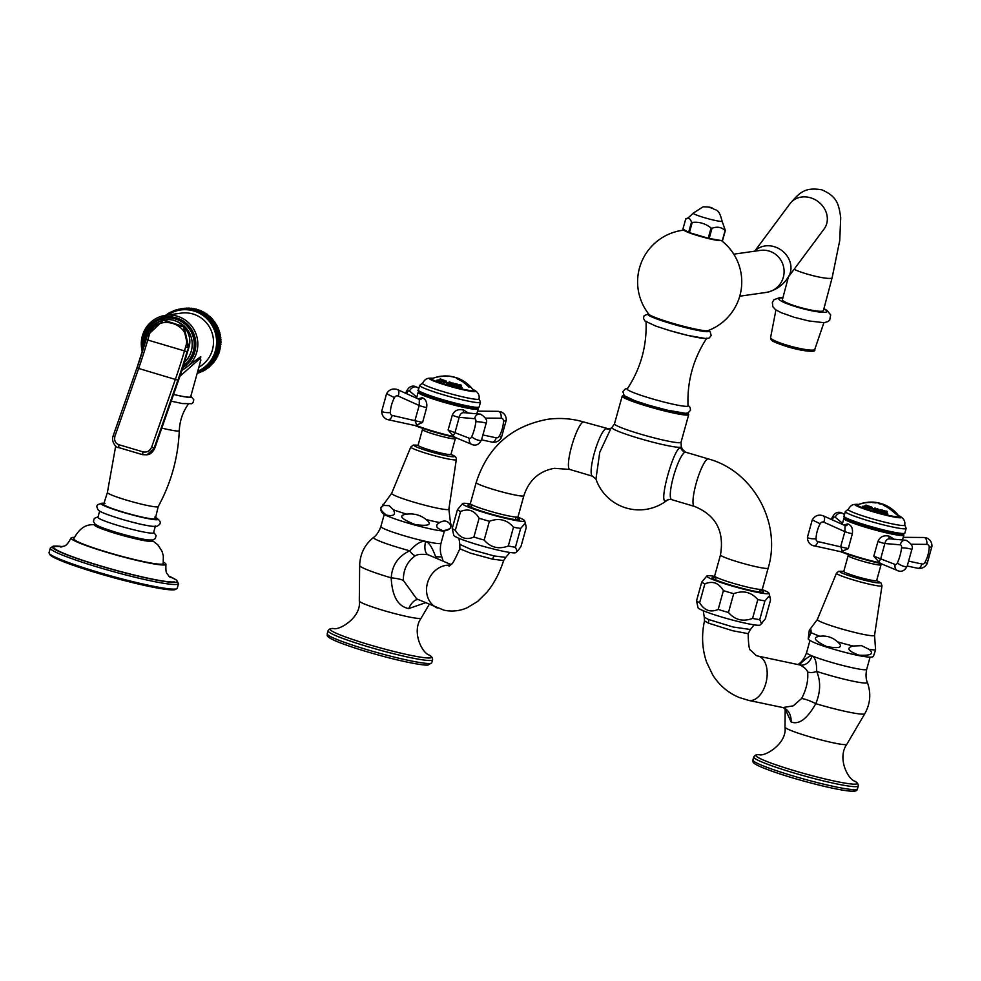 <?xml version="1.0" encoding="UTF-8"?>
<svg xmlns="http://www.w3.org/2000/svg" width="981" height="981" viewBox="0 0 981 981"><rect width="100%" height="100%" fill="white"/><g stroke="black" fill="none" stroke-linecap="round" stroke-linejoin="round"><path stroke-width="1.47" d="M393.307 509.74L389.089 505.607L383.743 505.509C379.12 507.103 380.015 510.316 386.453 515.135C393.847 516.435 396.14 514.633 393.307 509.74A35.108 3.078 15.5 0 0 406.698 514.167C397.906 515.368 400.788 518.851 415.319 524.614C428.979 526.38 432.584 524.7 426.159 519.55A35.108 3.078 15.5 0 0 439.709 522.542C434.779 525.448 435.895 528.158 443.069 530.672C450.267 529.581 452.449 527.251 449.605 523.695A35.108 3.078 15.5 0 0 450.549 523.045C452.253 527.422 450.021 530.059 443.853 530.979C436.091 531.273 399.794 521.585 387.777 516.092C382.909 514.473 380.591 511.874 380.8 508.305L391.652 493.333A29.675 2.6 -164.5 0 0 395.331 495.761A29.675 2.6 15.5 0 0 427.324 505.853A29.675 2.6 15.5 0 0 448.857 509.188L450.549 523.045M439.709 522.542C443.755 520.2 447.066 520.58 449.605 523.695M428.329 528.428A31.196 2.735 -164.5 0 1 399.341 520.384M437.085 558.385L435.564 556.521C432.057 547.042 428.746 542.076 425.644 541.635C421.72 540.482 416.435 543.535 409.8 550.807C398.347 556.031 392.142 565.044 391.198 577.846A19.583 4.562 -178.4 0 1 403.35 580.409L416.667 598.864L444.025 610.207C452.069 611.837 459.795 611.016 467.214 607.742L477.71 601.39L487.017 592.181C494.191 583.315 499.721 572.769 503.621 560.556L505.755 557.392L494.13 555.945L471.665 549.716L459.856 544.406L459.819 548.784L470.512 553.161L492.56 559.17L503.621 560.556M444.393 530.979L440.996 543.192C439.132 552.487 441.977 556.779 441.634 556.227A35.365 3.102 -164.5 0 1 435.564 556.521A11.858 4.525 -49.4 0 0 435.368 557.625M451.039 564.553L428.035 554.743C421.842 553.958 417.599 554.29 415.306 555.724C407.225 561.549 403.24 569.777 403.35 580.409M425.46 602.751L408.734 608.6C397.955 606.442 392.106 596.19 391.198 577.846A41.239 3.617 -164.5 0 1 359.659 565.497C360.015 553.995 364.674 544.614 373.614 537.355A35.365 3.102 -164.5 0 0 409.8 550.807A11.772 6.193 -109 0 0 415.306 555.724M453.774 535.356A32.263 2.833 15.5 0 0 481.818 545.914A32.263 2.833 15.5 0 0 515.184 552.818A32.263 2.833 -164.5 0 0 515.859 552.585L518.311 550.182L517.085 550.942L515.442 547.239A36.076 3.164 15.5 0 1 508.293 546C498.716 549.568 490.672 547.594 484.173 540.077A36.076 3.164 15.5 0 1 473.897 537.036C466.171 540.335 459.991 538.103 455.343 530.316A36.076 3.164 15.5 0 1 452.229 528.501L453.774 535.356M508.293 546L513.504 527.202C507.005 519.685 498.961 517.71 489.384 521.279L484.173 540.077M473.897 537.036L479.108 518.226A36.076 3.164 15.5 0 0 489.384 521.279M479.108 518.226C474.461 510.451 468.28 508.207 460.567 511.506L455.343 530.316M452.229 528.501L457.44 509.703A36.076 3.164 15.5 0 0 460.567 511.506M457.44 509.703L462.578 503.572A32.263 2.833 15.5 0 0 488.979 513.958A32.263 2.833 15.5 0 0 523.928 521.303A32.263 2.833 -164.5 0 0 524.676 520.788L525.902 525.46L524.577 523.94L520.653 528.44L515.442 547.239M525.902 525.46L526.221 527.643L521.009 546.454L518.311 550.182M513.504 527.202A36.076 3.164 15.5 0 0 520.653 528.44M470.659 504.026A32.263 2.833 -164.5 0 0 463.265 503.327A32.263 2.833 15.5 0 0 462.578 503.572M517.527 517.024A32.263 2.833 -164.5 0 1 524.676 520.788M515.92 517.245A26.745 2.342 -164.5 0 1 519.207 519.636A26.745 2.342 -164.5 0 1 518.741 519.771A26.745 2.342 15.5 0 1 491.555 514.179A26.745 2.342 15.5 0 1 467.863 505.399A26.745 2.342 15.5 0 1 468.452 504.872A26.745 2.342 -164.5 0 1 471.91 505.043M517.453 517.036A24.733 2.17 -164.5 0 1 491.26 511.567A24.733 2.17 -164.5 0 1 470.365 503.535L476.19 482.517A24.733 2.17 -164.5 0 0 497.097 490.549A24.733 2.17 -164.5 0 0 523.278 496.018A24.733 2.17 -164.5 0 0 523.854 495.736L518.029 516.754A24.733 2.17 -164.5 0 1 517.453 517.036M606.135 428.734A24.733 4.844 -73.5 0 0 594.596 452.155A24.733 4.844 -73.5 0 0 592.524 476.19L595.945 479.108L599.747 452.29L611.04 428.17L609.017 428.942A7.075 6.904 81.9 0 1 606.135 428.734A24.733 4.844 -73.5 0 1 606.589 428.758A24.733 4.844 -73.5 0 1 606.601 428.771M611.04 428.17A45.678 45.678 0 0 1 612.034 427.422A36.015 3.164 15.5 0 0 641.145 438.973A36.015 3.164 15.5 0 0 680.471 447.275A36.015 3.164 -164.5 0 0 681.292 446.637A45.678 45.678 0 0 1 682.298 449.298L680.716 447.912C674.192 445.656 657.687 505.178 666.05 500.8L669.226 499.464A7.075 6.904 81.9 0 1 669.226 499.452A7.075 6.904 81.9 0 0 666.05 500.8M761.747 589.434A24.733 2.17 15.5 0 0 762.323 589.152L768.16 568.134A24.733 2.17 15.5 0 1 767.571 568.416A24.733 2.17 15.5 0 1 741.391 562.947A24.733 2.17 15.5 0 1 720.483 554.915L714.659 575.933A24.733 2.17 15.5 0 0 735.554 583.977A24.733 2.17 15.5 0 0 761.747 589.434M716.204 577.441A26.745 2.342 -164.5 0 0 712.746 577.269A26.745 2.342 15.5 0 0 712.157 577.797A26.745 2.342 15.5 0 0 735.848 586.589A26.745 2.342 15.5 0 0 763.034 592.168A26.745 2.342 -164.5 0 0 763.5 592.034A26.745 2.342 -164.5 0 0 760.214 589.642M714.953 576.436A32.263 2.833 -164.5 0 0 707.559 575.737A32.263 2.833 15.5 0 0 706.884 575.97A32.263 2.833 15.5 0 0 733.273 586.356A32.263 2.833 15.5 0 0 768.221 593.713A32.263 2.833 -164.5 0 0 768.969 593.198L770.195 597.87L768.871 596.35L764.947 600.838L759.735 619.649L761.379 623.34L765.303 618.852L770.514 600.041L770.195 597.87M761.82 589.434A32.263 2.833 -164.5 0 1 768.969 593.198M706.884 575.97L701.734 582.101A36.076 3.164 15.5 0 0 704.861 583.916C712.574 580.605 718.754 582.849 723.402 590.623A36.076 3.164 15.5 0 0 733.678 593.677C743.255 590.108 751.299 592.083 757.798 599.599A36.076 3.164 15.5 0 0 764.947 600.838M757.798 599.599L752.586 618.41C743.009 621.979 734.965 619.992 728.466 612.487L733.678 593.677M723.402 590.623L718.19 609.434A36.076 3.164 15.5 0 0 728.466 612.487M718.19 609.434C710.465 612.733 704.284 610.501 699.637 602.714A36.076 3.164 15.5 0 1 696.522 600.912L698.067 607.754A32.263 2.833 15.5 0 0 726.112 618.312A32.263 2.833 15.5 0 0 759.478 625.216A32.263 2.833 -164.5 0 0 760.152 624.983L762.617 622.579M752.586 618.41A36.076 3.164 15.5 0 0 759.735 619.649M701.734 582.101L696.522 600.912M704.861 583.916L699.637 602.714M785.291 709.238L791.103 721.918A16.984 13.575 111.9 0 0 783.414 707.681L748.65 700.385L739.122 697.466C728.074 692.819 719.281 685.327 712.758 675.014L706.627 662.273C702.089 649.017 701.39 635.222 704.493 620.875L704.26 617.135L708.417 619.452L733.224 627.043L750.416 629.495L754.168 624.86M704.493 620.875L708.454 623.156L732.758 630.758L748.172 633.665L750.416 629.495M782.985 707.546L793.261 705.842L801.661 698.46C806.394 689.324 808.393 680.507 807.645 672.022C806.934 669.692 804.395 667.35 800.055 664.995L757.908 656.056A22.637 13.403 -78.2 0 1 759.306 656.485A22.637 13.403 -78.2 0 1 766.136 682.163A22.637 13.403 -78.2 0 1 748.65 700.385M791.103 721.918C798.865 725.045 807.093 718.975 815.8 703.684C820.594 691.997 820.876 681.231 816.67 671.396C816.719 662.212 815.15 657.123 811.961 656.117C810.502 655.185 806.394 657.944 799.625 664.419L799.184 664.64M798.154 664.456L799.307 663.524A35.365 3.102 -164.5 0 0 799.625 664.419A11.772 7.971 -105.2 0 1 799.429 664.652M870.086 657.135L866.689 669.349C864.825 678.656 867.67 682.948 867.327 682.384C871.263 693.211 870.417 703.647 864.801 713.702A41.239 3.617 15.5 0 1 815.8 703.684A19.657 6.352 25.3 0 0 801.661 698.46M867.327 682.384A35.365 3.102 -164.5 0 1 851.128 680.802A35.365 3.102 -164.5 0 1 816.67 671.396A11.858 9.001 -25.4 0 1 807.645 672.022M825.033 646.54A31.196 2.735 15.5 0 0 854.034 654.585M874.549 635.357A29.675 2.6 -164.5 0 1 862.385 634.18A29.675 2.6 15.5 0 1 832.305 626.074A29.675 2.6 15.5 0 1 817.345 619.489L836.499 573.149A23.605 2.072 15.5 0 0 848.406 578.385A23.605 2.072 15.5 0 0 872.33 584.835A23.605 2.072 -164.5 0 0 881.993 585.767L874.549 635.357L875.592 649.814L873.421 656.448C872.293 656.976 871.435 658.104 857.639 655.369C839.932 651.543 812.072 643.487 808.197 639.072L811.029 632.598A35.108 3.078 15.5 0 0 819.969 636.252C812.145 637.245 814.389 640.691 826.713 646.577C840.03 648.858 843.672 647.301 837.627 641.881A35.108 3.078 15.5 0 0 853.114 646.013C845.965 647.914 847.927 650.967 858.988 655.173C871.054 655.786 874.402 653.849 869.031 649.336L861.637 645.657L853.114 646.013M817.345 619.489L809.3 630.293L808.197 639.072M819.969 636.252C826.615 635.406 832.489 637.282 837.627 641.881M809.3 630.293C810.637 628.331 811.213 629.103 811.029 632.598M646.025 321.278C647.019 345.852 640.752 368.427 627.251 388.979A31.551 2.771 15.5 0 0 650.918 398.445A31.551 2.771 -164.5 0 0 688.037 405.84C687.056 381.266 693.309 358.69 706.811 338.138A31.551 2.771 -164.5 0 1 669.741 330.585M406.698 514.167C413.945 513.235 420.432 515.025 426.159 519.55M721.378 240.566A52.067 52.067 0 0 1 707.975 330.634A30.877 2.71 15.5 0 1 671.96 323.068A30.877 2.71 -164.5 0 1 648.895 314.251A52.067 52.067 0 0 1 684.652 230.057M720.741 240.468A18.909 1.655 15.5 0 1 698.582 235.881A18.909 1.655 -164.5 0 1 684.677 230.081M794.12 269.284A21.226 2.943 -165.1 0 0 806.836 273.981A21.226 2.943 -165.1 0 0 832.146 277.733L823.402 310.597A21.226 2.943 -165.1 0 1 798.093 306.845A21.226 2.943 -165.1 0 1 782.384 299.683L788.43 276.924M685.756 218.849L682.923 229.064L688.65 232.374A20.944 1.839 15.5 0 0 689.398 232.644L708.221 238.224A20.944 1.839 15.5 0 0 709.189 238.469L722.286 240.725A20.944 1.839 15.5 0 0 722.519 240.701L725.351 230.486L722.09 221.203A15.009 1.312 -164.5 0 1 721.734 221.412A15.009 1.312 15.5 0 1 705.646 218.027A15.009 1.312 15.5 0 1 693.162 213.184C688.662 217.647 686.332 219.499 686.148 218.714L685.756 218.849C688.404 217.316 690.305 218.42 691.482 222.16A20.944 1.839 15.5 0 0 692.23 222.429C699.232 221.645 705.511 223.509 711.053 228.009A20.944 1.839 15.5 0 0 712.022 228.254C717.123 226.366 721.489 227.114 725.118 230.51A20.944 1.839 15.5 0 0 725.241 230.498A20.944 1.839 15.5 0 0 725.351 230.486M688.65 232.374L691.482 222.16M722.286 240.725L725.118 230.51M709.189 238.469L712.022 228.254M708.221 238.224L711.053 228.009M689.398 232.644L692.23 222.429M212.865 362.357L213.036 363.289L209.959 363.73L209.542 362.676L213.919 362.21A33.256 32.471 81.9 0 0 214.116 361.952L211.05 362.394L210.572 361.351L214.937 360.824A33.256 32.471 81.9 0 0 215.121 360.567L212.055 360.996L211.528 359.978L215.894 359.389A33.256 32.471 81.9 0 0 216.065 359.12L213 359.561L212.411 358.543L216.776 357.906L215.71 358.077L216.065 359.12M183.214 308.488L180.136 308.917L180.712 309.689L181.51 308.733L184.575 308.292A33.256 32.471 81.9 0 1 184.894 308.255L181.828 308.696L182.356 309.506L186.267 308.132A33.256 32.471 81.9 0 1 186.586 308.12L183.521 308.561L184.011 309.407L187.972 308.071A33.256 32.471 81.9 0 1 188.291 308.071L185.225 308.512L185.667 309.395L189.676 308.095A33.256 32.471 81.9 0 1 189.983 308.12L186.917 308.549L187.322 309.481L191.369 308.218A33.256 32.471 81.9 0 1 191.687 308.255L188.622 308.684L188.977 309.653L193.061 308.426A33.256 32.471 81.9 0 1 193.367 308.475L190.302 308.917L190.608 309.898L194.741 308.733A33.256 32.471 81.9 0 1 195.047 308.794L191.982 309.236L192.239 310.241L196.396 309.113A33.256 32.471 81.9 0 1 196.703 309.199L193.637 309.64L193.846 310.67L198.039 309.591A33.256 32.471 81.9 0 1 198.334 309.689L195.268 310.131L195.427 311.198L199.646 310.155A33.256 32.471 81.9 0 1 199.952 310.278L196.874 310.707L196.985 311.786L201.228 310.805A33.256 32.471 81.9 0 1 201.522 310.94L198.456 311.369L198.505 312.473L202.785 311.541A33.256 32.471 81.9 0 1 203.067 311.688L199.989 312.117L199.989 313.233L204.293 312.35A33.256 32.471 81.9 0 1 204.563 312.51L201.497 312.951L201.436 314.079L205.752 313.246A33.256 32.471 81.9 0 1 206.022 313.43L206.12 314.361M204.563 312.51L204.698 313.393M203.067 311.688L203.239 312.51M201.522 310.94L201.718 311.688M199.952 310.278L200.161 310.965M198.334 309.689L198.579 310.315M199.192 372.498L199.082 372.805A33.256 32.471 81.9 0 1 198.787 372.915L197.23 373.136M200.786 371.824L200.676 372.216A33.256 32.471 81.9 0 1 200.382 372.326L197.328 372.768A33.256 32.471 81.9 0 0 197.61 372.645L197.684 371.627L201.951 371.664A33.256 32.471 81.9 0 0 202.233 371.529L199.168 371.971L199.192 370.928L203.484 370.916A33.256 32.471 81.9 0 0 203.754 370.769L200.688 371.198L200.664 370.156L204.968 370.082A33.256 32.471 81.9 0 0 205.237 369.923L202.172 370.352L202.086 369.297L206.415 369.175A33.256 32.471 81.9 0 0 206.672 368.991L203.607 369.432L203.459 368.365L207.813 368.182A33.256 32.471 81.9 0 0 208.058 367.998L204.992 368.427L204.796 367.36L209.149 367.127A33.256 32.471 81.9 0 0 209.394 366.919L206.329 367.36L206.071 366.293L210.437 365.999A33.256 32.471 81.9 0 0 210.67 365.778L207.604 366.207L207.285 365.14L211.663 364.797A33.256 32.471 81.9 0 0 211.884 364.564L208.818 365.006L208.45 363.939L212.828 363.534A33.256 32.471 81.9 0 0 213.036 363.289M206.733 368.341L206.672 368.991M208.082 367.274L208.058 367.998M209.382 366.146L209.394 366.919M210.608 364.944L210.67 365.778M211.773 363.681L211.884 364.564M213.895 360.971L214.116 361.952M214.839 359.549L215.121 360.567M206.022 313.43L202.957 313.859L202.834 314.987L207.175 314.214A33.256 32.471 81.9 0 1 207.432 314.411L204.367 314.84L204.183 315.98L208.536 315.269A33.256 32.471 81.9 0 1 208.781 315.465L205.716 315.907L205.483 317.035L209.848 316.385A33.256 32.471 81.9 0 1 210.093 316.593L210.032 317.697L211.099 317.562A33.256 32.471 81.9 0 1 211.332 317.795L211.222 318.886L212.301 318.813A33.256 32.471 81.9 0 1 212.509 319.058L212.35 320.137L213.417 320.125A33.256 32.471 81.9 0 1 213.625 320.382L213.404 321.449L214.483 321.498A33.256 32.471 81.9 0 1 214.667 321.756L214.398 322.823L215.464 322.921A33.256 32.471 81.9 0 1 215.648 323.19L215.317 324.233L216.384 324.392A33.256 32.471 81.9 0 1 216.543 324.674L216.163 325.704L217.218 325.913A33.256 32.471 81.9 0 1 217.365 326.207L216.924 327.2L217.978 327.482A33.256 32.471 81.9 0 1 218.113 327.777L217.623 328.745L218.653 329.076A33.256 32.471 81.9 0 1 218.775 329.383L218.236 330.327L219.241 330.707A33.256 32.471 81.9 0 1 219.352 331.014L218.763 331.946L219.756 332.375A33.256 32.471 81.9 0 1 219.842 332.682L219.217 333.577L220.185 334.067A33.256 32.471 81.9 0 1 220.247 334.374L219.572 335.232L220.517 335.772A33.256 32.471 81.9 0 1 220.578 336.091L219.854 336.9L220.774 337.489A33.256 32.471 81.9 0 1 220.811 337.82L220.051 338.592L220.933 339.23A33.256 32.471 81.9 0 1 220.958 339.549L220.161 340.284L221.007 340.959A33.256 32.471 81.9 0 1 221.007 341.29L220.173 341.977L220.995 342.7A33.256 32.471 81.9 0 1 220.983 343.031L220.112 343.669L220.884 344.441A33.256 32.471 81.9 0 1 220.86 344.76L219.952 345.361L220.688 346.17A33.256 32.471 81.9 0 1 220.651 346.489L219.719 347.041L220.406 347.887A33.256 32.471 81.9 0 1 220.345 348.194L219.388 348.696L220.038 349.579A33.256 32.471 81.9 0 1 219.965 349.886L218.984 350.34L219.585 351.247A33.256 32.471 81.9 0 1 219.499 351.554L218.493 351.946L219.045 352.902A33.256 32.471 81.9 0 1 218.935 353.197L217.917 353.54L218.42 354.509A33.256 32.471 81.9 0 1 218.297 354.803L217.255 355.085L217.721 356.091A33.256 32.471 81.9 0 1 217.574 356.373L216.519 356.606L216.936 357.624A33.256 32.471 81.9 0 1 216.776 357.906M208.781 315.465L208.794 316.532M207.432 314.411L207.481 315.416M216.936 357.624L213.858 358.065L213.22 357.072L217.574 356.373M217.721 356.091L214.643 356.52L213.956 355.563L218.297 354.803M218.42 354.509L215.354 354.95L214.618 354.006L218.935 353.197M219.045 352.902L215.979 353.332L215.182 352.424L219.499 351.554M219.585 351.247L216.519 351.689L215.685 350.806L219.965 349.886M220.038 349.579L216.973 350.009L216.09 349.162L220.345 348.194M220.406 347.887L217.341 348.316L216.421 347.507L220.651 346.489M220.688 346.17L217.623 346.6L216.654 345.827L220.86 344.76M220.884 344.441L217.819 344.871L216.813 344.147L220.983 343.031M220.995 342.7L217.929 343.142L216.875 342.443L221.007 341.29M221.007 340.959L216.862 340.75L220.958 339.549M220.933 339.23L216.752 339.058L220.811 337.82M220.774 337.489L216.556 337.378L220.578 336.091M220.517 335.772L216.274 335.698L220.247 334.374M220.185 334.067L215.918 334.043L219.842 332.682M219.756 332.375L215.464 332.412L216.286 331.455L219.352 331.014M219.241 330.707L214.937 330.805L215.697 329.812L218.775 329.383M218.653 329.076L214.324 329.224L215.035 328.206L218.113 327.777M217.978 327.482L213.625 327.679L214.299 326.636L217.365 326.207M217.218 325.913L212.852 326.17L213.478 325.103L216.543 324.674M216.384 324.392L212.006 324.711L212.57 323.632L215.648 323.19M215.464 322.921L211.087 323.289L211.602 322.197L214.667 321.756M214.483 321.498L210.106 321.927L210.559 320.812L213.625 320.382M213.417 320.125L209.039 320.615L209.444 319.487L212.509 319.058M212.301 318.813L207.923 319.352L208.266 318.224L211.332 317.795M211.099 317.562L206.733 318.163L207.016 317.035L210.093 316.593M206.733 318.163L210.032 317.697M207.923 319.352L211.222 318.886M209.039 320.615L212.35 320.137M210.106 321.927L213.404 321.449M211.087 323.289L214.398 322.823M212.006 324.711L215.329 324.233M212.852 326.17L216.163 325.704A31.417 30.681 81.9 0 1 216.188 325.704L216.176 325.655M213.625 327.679L216.924 327.2M214.324 329.224L217.623 328.745M214.937 330.805L218.236 330.327M215.464 332.412L218.763 331.946M215.918 334.043L219.217 333.577M216.274 335.698L219.572 335.232M216.556 337.378L219.854 336.9M216.752 339.058L220.051 338.592M216.862 340.75L220.161 340.284M216.875 342.443L220.173 341.977M216.813 344.147L220.112 343.669M216.654 345.827L219.952 345.361M216.421 347.507L219.719 347.041A31.417 30.681 81.9 0 1 219.744 347.078L219.769 347.004M216.09 349.162L219.388 348.696M215.685 350.806L218.984 350.34M215.182 352.424L218.493 351.946M214.618 354.006L217.917 353.54M213.956 355.563L217.255 355.085M213.22 357.072L216.519 356.606M212.411 358.543L215.71 358.077M200.676 372.216L197.61 372.645M199.082 372.805L197.242 373.074M165.912 315.06L165.642 316.189L165.912 315.06A33.256 32.471 81.9 0 1 166.145 314.889L165.887 315.073M167.04 314.742L166.169 314.864M167.297 314.055L166.978 315.195L167.297 314.055A33.256 32.471 81.9 0 1 167.543 313.895M168.462 313.748L167.273 314.067M168.352 314.263L167.567 313.883L168.352 314.263L168.732 313.135L168.352 314.263M169.934 312.841L168.707 313.147A33.256 32.471 81.9 0 1 168.99 312.988L169.774 313.405L169.002 312.976M171.454 312.007L169.774 313.405L170.216 312.289A33.256 32.471 81.9 0 1 170.473 312.154M171.246 312.62L170.498 312.142L171.246 312.62L171.736 311.529L171.246 312.62M173.012 311.247L171.724 311.529A33.256 32.471 81.9 0 1 172.006 311.394M172.754 311.921L172.031 311.394L172.754 311.921L173.294 310.842L172.754 311.921M174.63 310.572L173.281 310.842A33.256 32.471 81.9 0 1 173.576 310.732L174.287 311.308L173.588 310.719M174.888 310.241L174.287 311.308L174.888 310.241A33.256 32.471 81.9 0 1 175.17 310.143L174.876 310.241M176.286 309.984L175.194 310.143L175.869 310.781L175.194 310.143M176.519 309.726L175.869 310.781L176.519 309.726A33.256 32.471 81.9 0 1 176.813 309.653L176.506 309.738M177.966 309.481L176.813 309.64L177.463 310.327L176.813 309.64M179.707 309.064L177.463 310.327M179.082 309.971L178.468 309.236L179.082 309.971L179.83 308.978A33.256 32.471 81.9 0 1 180.136 308.917L179.83 308.978M180.712 309.689L180.136 308.917M142.331 351.652A28.952 28.277 81.9 0 1 142.343 335.943A28.952 28.277 81.9 0 1 165.482 315.342L181.129 313.123A28.952 28.277 81.9 0 1 212.436 349.849A28.952 28.277 81.9 0 1 198.873 367.213M200.283 362.124L200.762 356.655L181.963 370.401M183.484 365.79A26.119 25.506 81.9 0 0 194.397 340.1A26.119 25.506 81.9 0 0 176.151 318.984A26.119 25.506 -98.1 0 0 165.519 318.2L165.041 318.261A26.119 25.506 -98.1 0 0 143.496 347.924M173.576 394.423A28.302 2.477 15.5 0 0 190.67 396.802L200.872 359.978L199.695 358.776L179.915 376.275M107.395 492.523L103.679 504.259A26.818 2.354 15.5 0 0 123.79 512.29A26.818 2.354 -164.5 0 0 155.341 518.581L158.199 506.613A26.364 2.318 -164.5 0 1 127.199 500.322A26.364 2.318 15.5 0 1 107.395 492.523L115.697 446.024M104.268 503.302A29.491 2.587 15.5 0 0 123.226 512.376A29.491 2.587 -164.5 0 0 151.577 519.243A29.491 2.587 -164.5 0 0 155.341 517.465M155.427 525.988A28.866 2.526 -164.5 0 1 121.472 519.145M155.28 526.503L153.539 532.781A28.866 2.526 -164.5 0 1 119.596 525.939A28.866 2.526 15.5 0 1 97.916 517.343L99.657 511.064M98.272 525.988A29.491 2.587 15.5 0 0 98.701 526.184A29.491 2.587 15.5 0 0 117.573 532.744A29.491 2.587 -164.5 0 0 148.315 539.955L152.68 540.016L155.305 538.544L156.126 535.565L153.686 532.266M151.92 540.114L151.712 540.813A29.246 2.563 -164.5 0 1 151.025 541.144A29.246 2.563 -164.5 0 1 120.087 534.682A29.246 2.563 -164.5 0 1 95.341 525.178L95.525 524.467M95.488 524.59A30.055 2.636 -164.5 0 0 95.28 524.614A30.055 2.636 15.5 0 0 117.144 533.909A30.055 2.636 15.5 0 0 151.785 541.365A30.055 2.636 -164.5 0 0 151.883 540.237M95.513 524.528L91.147 524.774C84.317 525.154 78.517 529.814 73.771 538.765A46.414 4.071 15.5 0 0 112.84 553.836A46.414 4.071 15.5 0 0 162.11 564.124A46.414 4.071 -164.5 0 0 163.214 563.572L163.312 555.773L162.024 551.31L157.892 544.86L151.908 540.175M74.311 537.404A49.234 4.316 -164.5 0 0 72.189 537.478A49.234 4.316 15.5 0 0 71.037 538.017A49.234 4.316 15.5 0 0 112.557 554.007A49.234 4.316 15.5 0 0 164.771 564.909A49.234 4.316 -164.5 0 0 165.936 564.333A49.234 4.316 -164.5 0 0 163.447 562.125M178.493 583.634L177.218 588.257A66.5 5.837 -164.5 0 1 176.825 588.674A66.5 5.837 -164.5 0 1 175.66 589.017A66.5 5.837 15.5 0 1 108.057 575.111A66.5 5.837 15.5 0 1 49.16 553.272A66.5 5.837 15.5 0 1 49.05 552.708L50.325 548.097A66.5 5.837 15.5 0 0 106.524 569.703A66.5 5.837 15.5 0 0 176.936 584.394A66.5 5.837 -164.5 0 0 178.493 583.634L176.58 580.114L168.695 576.019M49.16 553.272L49.945 554.657A65.371 5.727 15.5 0 0 107.836 576.117A65.371 5.727 15.5 0 0 174.287 589.777A65.371 5.727 -164.5 0 0 175.44 589.458L176.825 588.674M142.527 454.632L118.615 447.569L142.564 454.669L146.966 454.816L154.691 448.243L181.485 371.664A40.184 7.873 106.5 0 0 184.661 361.731L188.769 347.666L184.023 326.698L164.011 320.223C179.155 316.225 193.944 332.706 188.818 347.666L187.04 351.664A115.464 22.637 -73.5 0 1 177.892 380.187L154.042 448.391L146.966 454.816L142.564 454.669L142.956 451.849L119.008 444.749C115.341 443.363 113.98 440.518 114.936 436.226L138.787 368.034A113.195 22.183 106.5 0 0 147.751 340.064L148.879 336.201C154.875 311.602 193.784 323.129 185.593 347.078L184.465 350.94A113.195 22.183 -73.5 0 1 175.513 378.924L151.65 447.115C149.713 451.113 146.807 452.682 142.956 451.849M136.923 368.047L147.15 335.649L163.398 320.358L183.41 326.832L188.168 347.801L185.593 347.078M864.85 507.042A33.379 31.147 118.7 0 0 864.31 507.238A27.799 18.038 -78.8 0 0 862.446 506.515A33.379 16.211 -71.7 0 1 862.777 506.233A31.944 31.735 56.4 0 1 863.022 506.171L863.157 506.417A28.069 18.21 101.2 0 1 863.488 506.539L863.574 506.515A34.433 26.021 -68.7 0 1 865.242 505.632L865.598 505.276A34.421 26.021 -68.7 0 1 866.051 505.068A29.982 19.461 101.2 0 1 866.959 505.423A34.421 26.021 111.3 0 0 866.493 505.632L865.696 505.804A34.433 26.021 111.3 0 0 864.028 506.687L864.003 506.736A28.069 18.21 101.2 0 1 864.322 506.87L864.899 506.907A31.944 2.416 105.9 0 0 864.85 507.042M865.573 505.399L865.598 505.338A34.36 25.972 -68.7 0 1 866.039 505.129A29.921 19.412 101.2 0 1 866.873 505.46M862.495 506.527A33.317 16.186 -71.7 0 1 862.753 506.294A31.883 31.674 56.4 0 1 862.998 506.245L863.145 506.49A27.995 18.173 101.2 0 1 863.464 506.601L863.562 506.588A34.372 25.972 -68.7 0 1 865.23 505.693L865.598 505.276M897.492 515.283L891.582 510.414A34.2 33.403 -98.1 0 0 890.883 509.826A32.508 2.514 -74.9 0 0 890.871 509.065A34.114 33.881 -26.2 0 1 891.606 509.58L895.984 513.455L892.048 509.482A33.795 26.904 -81.2 0 0 891.484 508.98L897.59 515.197M890.233 508.305A32.606 6.389 106.5 0 0 889.853 508.403L890.233 509.053A32.312 6.34 106.5 0 0 890.025 509.164A34.2 33.403 -98.1 0 0 887.118 507.202A33.366 6.536 -73.5 0 1 887.4 507.054L888.259 507.336A33.182 6.499 -73.5 0 1 888.504 507.263L888.32 507.091A34.433 33.624 -98.1 0 0 886.836 506.221L886.517 506.098A33.722 6.609 106.5 0 0 886.272 506.171L886.652 506.625A33.575 6.585 106.5 0 0 886.37 506.772A34.2 33.403 -98.1 0 0 883.341 505.252A34.163 6.695 -73.5 0 1 883.538 505.141L884.604 505.338A34.053 6.671 -73.5 0 1 884.985 505.24A34.053 6.671 -73.5 0 1 885.34 505.227L884.813 504.933A34.163 6.695 -73.5 0 1 885.009 505.007A34.163 6.695 -73.5 0 1 885.021 505.007A34.2 33.403 81.9 0 1 885.328 505.141A34.2 33.403 81.9 0 1 888.063 506.527A33.575 6.585 106.5 0 0 887.842 506.454L887.008 506.073A33.722 6.609 106.5 0 0 886.75 506.073L886.934 506.208A34.433 33.624 81.9 0 1 888.43 507.079L888.737 507.226A33.182 6.499 -73.5 0 1 888.994 507.226L888.578 506.883A33.366 6.536 -73.5 0 1 888.798 506.969A34.2 33.403 81.9 0 1 891.704 508.931A32.312 6.34 106.5 0 0 891.496 508.845L890.601 508.293A32.606 6.389 106.5 0 0 890.233 508.305M889.853 508.403L890.233 509.053M887.155 507.226A33.305 6.524 -73.5 0 1 887.376 507.103L888.259 507.336A33.121 6.487 -73.5 0 1 888.492 507.312L888.32 507.091M877.885 502.787A34.2 33.403 81.9 0 1 879.479 503.13A34.421 5.163 104.7 0 1 879.54 503.155A34.396 33.599 81.9 0 1 882.262 503.989A34.409 17.83 -71.4 0 1 882.446 504.038L882.213 503.915A34.396 6.744 -73.5 0 1 882.311 503.952A34.396 6.744 -73.5 0 1 882.422 503.989A34.2 33.403 81.9 0 1 884.764 504.896A34.2 6.708 106.5 0 0 884.555 504.823L883.207 504.332A34.372 17.817 108.6 0 0 882.324 504.136A34.372 17.817 108.6 0 0 880.08 504.013A34.2 33.403 -98.1 0 0 878.486 503.547A34.36 5.15 -75.3 0 0 878.007 502.873A34.36 5.15 -75.3 0 0 877.774 502.738L876.83 502.566L877.774 502.738M874.77 502.333L876.107 502.444A34.127 6.683 106.5 0 0 875.935 502.493A34.127 6.683 106.5 0 0 875.444 502.628L876.107 502.861A34.237 6.708 106.5 0 0 875.91 502.971A34.2 33.403 -98.1 0 0 872.452 502.542A33.673 6.597 -73.5 0 1 872.661 502.431L873.777 502.407A33.857 6.634 106.5 0 1 874.439 502.26L874.378 502.235A34.433 34.433 0 0 0 871.079 502.088L871.03 502.088A33.047 6.475 -73.5 0 0 870.368 502.247L871.067 502.346A33.293 6.524 106.5 0 0 870.87 502.468A34.2 33.403 -98.1 0 0 867.977 502.53A32.422 6.352 -73.5 0 1 868.197 502.395L869.203 502.272A32.692 6.413 -73.5 0 1 869.693 502.125A32.692 6.413 -73.5 0 1 869.853 502.113A32.692 6.413 -73.5 0 1 869.877 502.113L870.711 502.137M875.42 502.64L876.107 502.861M870.368 502.247L871.067 502.346M868.295 502.211A32.14 6.303 106.5 0 0 868.197 502.223A32.14 6.303 106.5 0 0 868.111 502.223A32.14 6.303 106.5 0 0 867.584 502.382L867.878 502.431A32.312 6.34 106.5 0 0 867.682 502.542A34.2 33.403 -98.1 0 0 863.488 503.13L860.03 503.964M885.328 505.141A34.433 34.433 0 0 1 899.062 516.349A21.631 1.901 -164.5 0 1 898.621 516.828A21.631 1.901 -164.5 0 1 874.598 511.726A21.631 1.901 -164.5 0 1 857.627 504.859A34.433 34.433 0 0 1 860.006 503.94L859.945 503.976M879.234 511.457L879.454 511.702A34.36 1.398 105.7 0 0 879.368 511.959A27.836 27.701 -139.4 0 0 877.97 511.493A34.421 1.41 -74.3 0 1 878.056 511.224L878.436 510.991A33.82 11.441 -76.3 0 0 878.253 509.997A33.624 13.918 107.8 0 0 877.137 511.076A33.538 11.355 -76.3 0 0 876.867 509.63A33.894 14.028 107.8 0 0 876.107 510.353L876.278 510.745A34.409 1.41 105.7 0 0 876.192 511.003A27.836 27.701 -139.4 0 0 875.175 510.782A34.36 1.398 -74.3 0 1 875.26 510.525L875.592 510.427A33.955 14.053 -72.2 0 1 877.394 508.759A33.697 11.404 103.7 0 1 877.688 510.095A33.697 13.955 -72.2 0 1 878.78 509.151A33.955 11.49 103.7 0 1 879.234 511.457L879.209 511.518A33.894 11.465 103.7 0 0 878.755 509.213L878.78 509.151M869.154 507.52C871.471 506.527 872.367 506.821 871.851 508.403C869.522 509.458 868.626 509.164 869.154 507.52L869.129 507.594C871.447 506.588 872.354 506.883 871.839 508.465M880.055 510.145A33.612 10.926 -72.8 0 1 880.447 509.74A29.921 29.295 -49.5 0 1 883.243 510.476A34.335 6.327 104.6 0 1 883.243 510.758L883.096 510.917A34.396 6.34 104.6 0 1 883.072 512.401L883.219 512.683A34.396 6.327 104.6 0 1 883.207 512.965A27.799 27.21 130.5 0 0 880.999 512.352L880.202 511.837A31.122 20.491 -70.1 0 1 880.472 511.726L880.963 511.923A28.155 27.566 -49.5 0 1 882.201 512.241L882.36 512.143A34.421 6.34 -75.4 0 0 882.373 511.751L882.275 511.628A28.707 28.093 130.5 0 0 881.196 511.346L880.84 511.309A31.38 25.813 -81.8 0 0 880.705 511.187A34.409 6.34 -75.4 0 0 880.717 510.868A32.152 18.063 -71.1 0 1 880.852 510.794L881.379 511.003A29.038 28.424 -49.5 0 1 882.226 511.224L882.397 511.15A34.421 6.34 -75.4 0 0 882.397 510.696L882.238 510.537A29.626 29.001 130.5 0 0 881.22 510.267L880.313 510.316A30.337 28.559 -88.8 0 0 880.031 510.132A33.673 10.938 -72.8 0 1 880.46 509.679A29.982 29.356 -49.5 0 1 883.256 510.414A34.396 6.327 104.6 0 1 883.256 510.758L883.108 510.868M880.239 511.886A31.061 20.454 -70.1 0 1 880.447 511.788L880.938 511.996A28.093 27.505 -49.5 0 1 882.177 512.303L882.348 512.241M865.745 507.729L867.437 506.637A30.914 8.854 -76 0 0 867.229 506.037L867.032 505.902A34.372 20.773 -70.7 0 1 867.425 505.669A29.982 23.74 98.9 0 1 868.16 505.877A32.385 1.594 105.3 0 1 867.989 506.809A29.172 23.103 98.9 0 1 868.124 506.87L868.21 506.858A34.433 20.809 -70.7 0 1 868.406 506.723L868.59 506.38A34.433 20.809 -70.7 0 1 868.97 506.147A29.982 23.74 98.9 0 1 869.988 506.539A34.396 20.785 109.3 0 0 869.595 506.772L868.958 506.932A34.409 20.797 109.3 0 0 867.817 507.704L867.621 508.109A34.396 20.785 109.3 0 0 867.351 508.317A27.799 22.011 -81.1 0 0 865.745 507.729L865.438 507.3M867.094 505.926A34.31 20.736 -70.7 0 1 867.4 505.73A29.921 23.691 98.9 0 1 868.148 505.938A32.324 1.594 105.3 0 1 867.977 506.87L867.977 506.87A29.099 23.041 98.9 0 1 868.099 506.932L868.124 506.87M887.744 514.056A34.335 14.261 103.2 0 0 887.682 513.786L887.18 513.149A34.347 14.274 103.2 0 0 886.885 512.021L886.898 511.959A34.409 14.298 103.2 0 1 887.192 513.088L887.707 513.713A34.384 14.286 103.2 0 1 887.78 514.069A27.799 25.163 116.3 0 0 886.934 513.823A32.398 28.412 -83.7 0 0 884.85 511.469A34.409 14.298 103.2 0 1 885.144 512.597L885.659 513.198A34.421 14.298 103.2 0 1 885.733 513.541A27.799 25.163 116.3 0 0 884.617 513.333A34.384 14.286 -76.8 0 0 884.543 512.989L884.837 512.548A34.396 14.298 -76.8 0 0 884.543 511.408L884.004 510.88A34.384 14.286 -76.8 0 0 883.906 510.586A29.982 27.149 -63.7 0 1 884.776 510.745A32.655 28.633 96.3 0 1 886.898 513.002A34.421 14.298 -76.8 0 0 886.603 511.874L886.076 511.309A34.433 14.298 -76.8 0 0 885.978 511.015A29.982 27.149 -63.7 0 1 887.069 511.322A34.384 14.286 103.2 0 1 887.155 511.616L887.155 511.616A34.335 14.261 103.2 0 0 887.057 511.383L887.069 511.322M875.861 508.44A29.921 28.94 85.9 0 0 874.831 508.109L874.856 508.048A29.982 29.001 85.9 0 1 875.898 508.379A34.409 8.204 106.7 0 0 875.69 508.673L875.408 508.796A34.421 8.204 106.7 0 0 874.574 510.046L874.611 510.304A34.409 8.204 106.7 0 0 874.451 510.549A27.799 26.879 -94.1 0 0 872.354 509.912L871.827 509.225M872.354 509.912L873.139 508.685A29.038 28.081 85.9 0 1 874.304 509.016L874.378 508.992A34.433 8.204 -73.3 0 1 874.684 508.55L874.66 508.624A34.372 8.191 -73.3 0 0 874.365 509.065L874.304 509.016M858.694 504.43A23.066 2.023 -164.5 0 0 857.48 504.344A23.066 2.023 -164.5 0 0 856.609 504.381A23.066 2.023 15.5 0 0 873.384 511.506A23.066 2.023 15.5 0 0 899.969 517.232A23.066 2.023 -164.5 0 0 899.454 515.981L900.288 516.46A24.047 2.109 -164.5 0 1 900.828 517.76A24.047 2.109 15.5 0 1 873.102 511.788A24.047 2.109 15.5 0 1 855.604 504.357A24.047 2.109 -164.5 0 1 856.511 504.32L854.512 504.418C851.999 504.626 849.914 506.319 848.258 509.482A29.295 2.563 15.5 0 0 872.955 518.998A29.295 2.563 15.5 0 0 904.016 525.485A29.295 2.563 -164.5 0 0 904.703 525.142C905.389 521.536 903.918 518.642 900.288 516.46M898.363 515.43A23.066 2.023 -164.5 0 1 899.454 515.981M895.395 533.259A25.187 2.207 15.5 0 1 853.47 521.867A25.187 2.207 -164.5 0 1 852.06 521.242M843.746 525.007L847.768 523.891C851.496 525.227 853.029 528.514 852.354 533.738L848.283 548.624L841.612 551.53A31.134 2.735 15.5 0 0 879.589 562.787L873.789 556.178L877.995 541.34C880.055 536.705 883.783 534.988 889.154 536.166L894.231 539.231M847.768 523.891A2.269 1.901 110.9 0 1 845.033 525.583L844.886 531.653A6.585 0.858 -164.1 0 0 852.354 533.738M845.033 525.583L823.194 515.773A5.665 3.164 -65.8 0 0 823.157 515.761A5.665 3.164 -65.8 0 1 823.782 522.174L844.886 531.653L840.705 546.503L842.287 551.138A3.924 3.899 79.3 0 1 842.458 551.114M881.208 563.658L879.589 562.787M878.927 562.064L880.803 558.385L884.862 543.499A6.487 1.018 20.9 0 1 877.995 541.34M873.789 556.178L895.187 564.48A3.225 1.778 -77.8 0 0 897.419 562.873A29.994 16.554 -77.8 0 0 901.576 547.901A3.225 1.778 -77.8 0 0 900.3 544.847L884.862 543.499C885.733 540.126 887.425 538.594 889.926 538.888M846.296 573.002A17.069 1.496 15.5 0 0 864.58 578.704A17.069 1.496 15.5 0 0 876.646 580.556L881.024 564.798A17.069 1.496 -164.5 0 1 868.958 562.947A17.069 1.496 -164.5 0 1 850.662 557.245A17.069 1.496 -164.5 0 1 848.136 555.687L843.77 571.445A17.069 1.496 -164.5 0 0 846.296 573.002M876.107 502.444L876.107 502.468A34.433 34.433 0 0 1 877.468 502.677M880.349 503.351A34.421 6.744 106.5 0 0 880.165 503.29A34.421 6.744 106.5 0 0 880.141 503.29L879.479 503.179A34.372 5.15 104.7 0 1 879.528 503.204A34.347 33.538 81.9 0 1 882.238 504.038A34.36 17.805 -71.4 0 1 882.422 504.087L882.213 503.915M883.39 505.264A34.114 6.683 -73.5 0 1 883.525 505.19L884.592 505.387A34.004 6.659 -73.5 0 1 885.328 505.289L884.813 504.933M886.738 506.122L886.922 506.27A34.372 33.575 81.9 0 1 888.406 507.128L888.43 507.079M891.459 509.041L897.578 515.221M895.408 513.296L891.606 509.58M890.883 509.139A34.065 33.832 -26.2 0 1 891.594 509.642M888.823 507.042A34.139 33.342 81.9 0 1 891.508 508.845M885.353 505.276L885.365 505.227A34.139 33.342 81.9 0 1 887.315 506.184M890.221 509.114L889.841 508.465L890.221 509.114M879.699 503.265L879.675 503.327A34.372 5.15 104.7 0 1 879.712 503.351A34.372 5.15 104.7 0 1 880.031 503.78A34.36 17.805 -71.4 0 1 881.478 503.891A34.36 17.805 -71.4 0 1 881.625 503.915L881.637 503.866A34.433 33.624 -98.1 0 0 879.699 503.265A34.421 5.163 104.7 0 1 879.736 503.302A34.421 5.163 104.7 0 1 880.043 503.731A34.409 17.83 -71.4 0 1 881.49 503.842A34.409 17.83 -71.4 0 1 881.637 503.866M883.194 504.32A34.372 34.372 0 0 0 882.557 504.087A34.139 33.342 81.9 0 1 883.17 504.32M877.934 502.824A34.372 34.372 0 0 1 879.467 503.167L880.129 503.339A34.433 34.433 0 0 1 882.311 503.952M868.062 502.517A32.361 6.34 -73.5 0 1 868.185 502.456L869.191 502.321A32.631 6.401 -73.5 0 1 869.84 502.174A32.631 6.401 -73.5 0 1 869.853 502.174L869.877 502.113M871.054 502.407L870.343 502.297L871.054 502.407M872.526 502.542A33.612 6.585 -73.5 0 1 872.649 502.48L873.752 502.468A33.795 6.622 -73.5 0 1 874.427 502.309L874.439 502.26M862.299 503.388L863.672 503.069A34.237 33.428 81.9 0 1 864.886 502.848L865.254 502.763A31.196 6.119 -73.5 0 1 865.867 502.554A34.372 34.372 0 0 1 867.756 502.321M861.686 503.486L862.311 503.314M866.297 502.493A31.257 6.131 106.5 0 0 865.892 502.493A31.257 6.131 106.5 0 0 865.279 502.701L864.899 502.787A34.286 33.489 81.9 0 0 863.685 503.008L861.649 503.486A34.372 34.372 0 0 0 860.987 503.682M875.175 510.782A34.298 1.398 -74.3 0 1 875.236 510.586L875.579 510.5A33.894 14.028 -72.2 0 1 877.37 508.82A33.648 11.392 103.7 0 1 877.676 510.157A33.648 13.93 -72.2 0 1 878.755 509.213M871.238 508.17L869.779 507.766M883.096 510.917L883.084 510.978A34.347 6.327 104.6 0 1 883.047 512.462L883.072 512.401M882.385 511.175L882.213 511.297A28.964 28.351 -49.5 0 0 881.355 511.076L880.852 510.794M868.602 506.417A34.372 20.773 -70.7 0 1 868.958 506.208A29.921 23.691 98.9 0 1 869.914 506.576M867.437 506.637L865.72 507.79M866.885 507.827L866.91 507.753A34.433 20.809 -70.7 0 1 867.842 507.091L867.829 507.152A34.372 20.773 -70.7 0 0 866.885 507.827L866.91 507.753M867.842 507.14L867.854 507.042A28.94 22.919 -81.1 0 0 867.339 506.87L866.297 507.668A27.983 22.158 98.9 0 1 866.799 507.839M886.002 511.089A29.921 27.088 -63.7 0 1 887.057 511.383M883.93 510.66A29.921 27.088 -63.7 0 1 884.764 510.807A32.594 28.584 96.3 0 1 886.873 513.075L886.898 513.002M884.85 511.469L884.825 511.53A34.36 14.274 103.2 0 1 885.12 512.671L885.647 513.259A34.372 14.274 103.2 0 1 885.708 513.529M872.33 509.973L873.115 508.759A28.964 28.02 85.9 0 1 874.279 509.078M874.145 509.249L874.157 509.36A34.372 8.191 -73.3 0 0 873.728 510.022L873.752 509.961A34.433 8.204 -73.3 0 1 874.181 509.298L874.145 509.249A28.805 27.86 -94.1 0 0 873.335 509.016L872.857 509.752A28.057 27.137 85.9 0 1 873.666 509.985M873.335 509.016L872.845 509.813A27.983 27.063 85.9 0 1 873.654 510.046M443.89 375.968A32.557 6.377 106.5 0 0 443.731 375.968A32.557 6.377 106.5 0 0 443.596 375.981A32.557 6.377 106.5 0 0 443.069 376.14L443.363 376.201A32.704 6.413 106.5 0 0 443.154 376.312A34.2 33.403 -98.1 0 0 439.01 376.741L435.601 377.391M445.644 375.944A33.182 6.499 -73.5 0 1 445.889 375.931A33.182 6.499 -73.5 0 1 445.95 375.931L445.215 375.981L445.938 375.993A33.121 6.487 -73.5 0 0 445.865 375.993A33.121 6.487 -73.5 0 0 445.251 376.103L443.927 376.238L445.264 376.042A33.182 6.499 -73.5 0 1 445.644 375.944M454.326 377.096L449.69 376.189A34.433 34.433 0 0 0 447.667 376.005L447.667 375.993A33.599 6.585 106.5 0 0 447.361 376.017A33.599 6.585 106.5 0 0 446.968 376.115L447.643 376.324A33.808 6.622 106.5 0 0 447.446 376.434A34.2 33.403 -98.1 0 0 443.731 376.299A32.888 6.45 -73.5 0 1 443.939 376.189M450.426 376.434L454.497 377.195L450.573 376.373A34.372 34.372 0 0 0 449.678 376.238L450.929 376.385M456.533 378.225L459.562 379.107A34.237 22.919 -79 0 0 457.722 378.2L456.999 377.918A34.372 6.744 -73.5 0 1 457.109 377.955A34.372 6.744 -73.5 0 1 457.207 377.992A34.2 33.403 81.9 0 1 459.28 378.825A33.943 16.358 102.7 0 1 459.316 378.838A33.943 16.358 102.7 0 1 461.021 379.843L461.131 379.905A34.421 33.612 81.9 0 1 461.438 380.064L461.622 380.15A33.612 6.585 -73.5 0 1 461.744 380.15L461.352 379.855A33.771 6.622 -73.5 0 1 461.56 379.929A34.2 33.403 81.9 0 1 464.283 381.548A32.986 6.462 106.5 0 0 464.074 381.462L463.228 381.033A33.195 6.511 106.5 0 0 462.897 381.045A33.195 6.511 106.5 0 0 462.48 381.155L462.799 381.67A32.986 6.462 106.5 0 0 462.603 381.781A34.2 33.403 -98.1 0 0 458.213 379.34C456.214 378.225 455.981 377.881 457.502 378.31A34.433 33.624 -98.1 0 0 455.957 377.734M459.304 378.899A34.372 34.372 0 0 0 458.495 378.556A34.139 33.342 81.9 0 1 459.267 378.874A33.894 16.334 102.7 0 1 459.304 378.899A33.894 16.334 102.7 0 1 461.009 379.892L461.119 379.954A34.36 33.562 81.9 0 1 461.413 380.125L461.597 380.199A33.562 6.573 -73.5 0 1 461.72 380.211L461.352 379.855M466.147 383.35A31.895 6.254 -73.5 0 1 466.429 383.338A34.396 33.599 81.9 0 1 467.042 383.841A31.588 6.193 106.5 0 0 466.956 383.841L467.312 384.245A34.433 33.624 81.9 0 1 467.704 384.589L468.28 385.006A30.84 6.045 -73.5 0 1 468.403 385.018L467.778 384.294A31.343 6.144 -73.5 0 1 467.986 384.368A34.2 33.403 81.9 0 1 470.929 387.287A29.381 5.763 106.5 0 0 470.721 387.201L469.678 386.256A29.994 5.886 106.5 0 0 469.335 386.269A29.994 5.886 106.5 0 0 468.893 386.391L469.298 387.225A29.504 5.788 106.5 0 0 469.09 387.36A34.2 33.403 -98.1 0 0 464.172 382.884A33.979 18.492 -77.8 0 0 463.498 382.063A33.109 27.627 -66.8 0 1 464.283 382.431L465.043 383.105A34.335 33.538 81.9 0 1 467.275 384.981L467.569 385.165A30.84 6.045 -73.5 0 1 467.851 385.067L467.52 384.613A34.433 33.624 -98.1 0 0 467.128 384.27L466.539 383.902A31.588 6.193 106.5 0 0 466.441 383.927A34.396 33.599 -98.1 0 0 465.828 383.424A31.895 6.254 -73.5 0 1 466.147 383.35M465.877 383.461A31.833 6.242 -73.5 0 1 466.416 383.399A34.347 33.538 81.9 0 1 466.956 383.841L467.287 384.307A34.372 33.575 81.9 0 1 467.679 384.65L467.704 384.589M467.679 384.65L468.256 385.067A30.779 6.033 -73.5 0 1 468.391 385.079L467.778 384.294M459.267 378.874L459.28 378.825A34.433 34.433 0 0 1 473.369 390.193A21.631 1.901 -164.5 0 1 472.928 390.671A21.631 1.901 -164.5 0 1 448.906 385.57A21.631 1.901 -164.5 0 1 431.934 378.703A34.433 34.433 0 0 1 435.539 377.391L435.527 377.391M433.001 378.261A23.066 2.023 -164.5 0 0 431.787 378.175A23.066 2.023 -164.5 0 0 430.917 378.212A23.066 2.023 15.5 0 0 447.692 385.337A23.066 2.023 15.5 0 0 474.277 391.063A23.066 2.023 -164.5 0 0 473.762 389.825L474.596 390.303A24.047 2.109 -164.5 0 1 475.135 391.603A24.047 2.109 15.5 0 1 447.41 385.619A24.047 2.109 15.5 0 1 429.911 378.2A24.047 2.109 -164.5 0 1 430.818 378.163L428.82 378.261C426.306 378.47 424.221 380.15 422.566 383.326A29.295 2.563 15.5 0 0 447.262 392.841A29.295 2.563 15.5 0 0 478.323 399.328A29.295 2.563 -164.5 0 0 479.01 398.985C479.697 395.368 478.225 392.474 474.596 390.303M472.67 389.261A23.066 2.023 -164.5 0 1 473.762 389.825M469.703 407.09A25.187 2.207 -164.5 0 1 427.777 395.699A25.187 2.207 15.5 0 1 426.367 395.073M418.053 398.838L422.075 397.734C425.791 399.046 427.324 402.32 426.661 407.581L422.59 422.455L415.919 425.362A31.134 2.735 -164.5 0 0 453.896 436.619L448.096 430.021L452.302 415.184C454.326 410.561 458.053 408.832 463.461 409.997L468.538 413.062M422.075 397.734A2.269 1.901 110.9 0 1 419.341 399.426L419.194 405.484A6.585 0.858 -164.1 0 0 426.661 407.581M453.247 435.895L455.11 432.216L459.169 417.342A6.487 1.018 20.9 0 1 452.302 415.184M448.096 430.021L469.494 438.323A3.225 1.778 -77.8 0 0 471.726 436.717A29.994 16.554 -77.8 0 0 475.883 421.732A3.225 1.778 -77.8 0 0 474.608 418.691L459.169 417.342C460.04 413.97 461.732 412.425 464.234 412.719M455.515 437.501L453.896 436.619M419.341 399.426L397.501 389.616A5.665 3.164 -65.8 0 1 398.09 396.017L419.194 405.484L415.012 420.334L416.655 425.018M418.078 445.276A17.069 1.496 15.5 0 0 420.604 446.846A17.069 1.496 -164.5 0 0 438.887 452.535A17.069 1.496 -164.5 0 0 450.953 454.399L455.331 438.642A17.069 1.496 -164.5 0 1 443.265 436.778A17.069 1.496 -164.5 0 1 424.981 431.088A17.069 1.496 -164.5 0 1 422.443 429.519L418.078 445.276M468.893 386.391L469.298 387.225M463.596 382.161A33.047 27.578 -66.8 0 1 464.271 382.48L465.019 383.166A34.274 33.477 81.9 0 1 467.25 385.043L467.545 385.226A30.779 6.033 -73.5 0 1 467.839 385.128L467.52 384.613M449.678 376.238L448.906 376.152M446.968 376.115L447.643 376.324M453.541 385.288L453.762 385.533A34.36 1.398 105.7 0 0 453.676 385.803A27.836 27.701 -139.4 0 0 452.278 385.325A34.421 1.41 -74.3 0 1 452.364 385.067L452.744 384.834A33.82 11.441 -76.3 0 0 452.56 383.841A33.624 13.918 107.8 0 0 451.444 384.908A33.538 11.355 -76.3 0 0 451.174 383.461A33.894 14.028 107.8 0 0 450.414 384.196L450.586 384.577A34.409 1.41 105.7 0 0 450.5 384.846A27.836 27.701 -139.4 0 0 449.482 384.613A34.36 1.398 -74.3 0 1 449.568 384.356L449.899 384.27A33.955 14.053 -72.2 0 1 451.701 382.602A33.697 11.404 103.7 0 1 451.996 383.939A33.697 13.955 -72.2 0 1 453.087 382.982A33.955 11.49 103.7 0 1 453.541 385.288L453.516 385.361A33.894 11.465 103.7 0 0 453.063 383.056L453.087 382.982M443.461 381.364C445.779 380.358 446.674 380.653 446.159 382.247C443.829 383.301 442.934 383.007 443.461 381.364L443.069 381.928M457.489 386.796A34.335 6.327 104.6 0 0 457.502 386.588L457.354 386.293A34.347 6.327 104.6 0 0 457.391 384.822L457.404 384.76A34.396 6.34 104.6 0 1 457.379 386.232L457.526 386.526A34.396 6.327 104.6 0 1 457.514 386.808A27.799 27.21 130.5 0 0 455.307 386.195L454.51 385.68A31.122 20.491 -70.1 0 1 454.779 385.558L455.27 385.766A28.155 27.566 -49.5 0 1 456.508 386.073L456.668 385.987A34.421 6.34 -75.4 0 0 456.68 385.582L456.582 385.472A28.707 28.093 130.5 0 0 455.503 385.19L455.147 385.153A31.38 25.813 -81.8 0 0 455.012 385.018A34.409 6.34 -75.4 0 0 455.025 384.699A32.152 18.063 -71.1 0 1 455.159 384.638L455.687 384.846A29.038 28.424 -49.5 0 1 456.533 385.067L456.705 384.981A34.421 6.34 -75.4 0 0 456.705 384.54L456.545 384.368A29.626 29.001 130.5 0 0 455.527 384.111L454.62 384.147A30.337 28.559 -88.8 0 0 454.338 383.976A33.673 10.938 -72.8 0 1 454.767 383.51A29.982 29.356 -49.5 0 1 457.563 384.245A34.396 6.327 104.6 0 1 457.563 384.601L457.563 384.601A34.335 6.327 104.6 0 0 457.551 384.307L457.563 384.245M455.025 384.76A32.091 18.038 -71.1 0 1 455.135 384.699L455.662 384.908A28.964 28.351 -49.5 0 1 456.521 385.128L456.68 385.079M440.052 381.56L441.744 380.469A30.914 8.854 -76 0 0 441.536 379.88L441.352 379.745A34.372 20.773 -70.7 0 1 441.732 379.512A29.982 23.74 98.9 0 1 442.468 379.721A32.385 1.594 105.3 0 1 442.296 380.64L442.321 380.665A29.172 23.103 98.9 0 1 442.431 380.702L442.517 380.689A34.433 20.809 -70.7 0 1 442.713 380.554L442.897 380.211A34.433 20.809 -70.7 0 1 443.277 379.978A29.982 23.74 98.9 0 1 444.295 380.37A34.396 20.785 109.3 0 0 443.903 380.603L443.265 380.775A34.409 20.797 109.3 0 0 442.124 381.548L441.928 381.952A34.396 20.785 109.3 0 0 441.658 382.161A27.799 22.011 -81.1 0 0 440.052 381.56L439.758 381.143M441.401 379.757A34.31 20.736 -70.7 0 1 441.72 379.573A29.921 23.691 98.9 0 1 442.456 379.782A32.324 1.594 105.3 0 1 442.284 380.702L442.296 380.726A29.099 23.041 98.9 0 1 442.406 380.775L442.492 380.751A34.372 20.773 -70.7 0 1 442.701 380.628L442.897 380.211M462.051 387.9A34.335 14.261 103.2 0 0 461.99 387.618L461.487 386.992A34.347 14.274 103.2 0 0 461.193 385.852L461.205 385.791A34.409 14.298 103.2 0 1 461.499 386.931L462.014 387.556A34.384 14.286 103.2 0 1 462.088 387.9A27.799 25.163 116.3 0 0 461.242 387.667A32.398 28.412 -83.7 0 0 459.157 385.3A34.409 14.298 103.2 0 1 459.451 386.44L459.966 387.029A34.421 14.298 103.2 0 1 460.04 387.385A27.799 25.163 116.3 0 0 458.924 387.176A34.384 14.286 -76.8 0 0 458.85 386.821L459.145 386.379A34.396 14.298 -76.8 0 0 458.85 385.251L458.311 384.724A34.384 14.286 -76.8 0 0 458.213 384.429A29.982 27.149 -63.7 0 1 459.083 384.589A32.655 28.633 96.3 0 1 461.205 386.845A34.421 14.298 -76.8 0 0 460.911 385.705L460.383 385.153A34.433 14.298 -76.8 0 0 460.285 384.859A29.982 27.149 -63.7 0 1 461.377 385.165A34.384 14.286 103.2 0 1 461.462 385.447L461.462 385.447A34.335 14.261 103.2 0 0 461.364 385.226L461.377 385.165M440.003 379.647A34.433 26.021 111.3 0 0 438.335 380.53L438.311 380.579A28.069 18.21 101.2 0 1 438.63 380.714L439.206 380.751A31.944 2.416 105.9 0 0 439.157 380.873A33.379 31.147 118.7 0 0 438.617 381.082A27.799 18.038 -78.8 0 0 436.753 380.346A33.379 16.211 -71.7 0 1 437.085 380.064A31.944 31.735 56.4 0 1 437.33 380.015L437.465 380.26A28.069 18.21 101.2 0 1 437.796 380.37L437.882 380.358A34.433 26.021 -68.7 0 1 439.549 379.475L439.905 379.12A34.421 26.021 -68.7 0 1 440.359 378.911A29.982 19.461 101.2 0 1 441.266 379.255A34.421 26.021 111.3 0 0 440.8 379.463L440.003 379.647M450.169 382.271A29.921 28.94 85.9 0 0 449.139 381.94L449.163 381.879A29.982 29.001 85.9 0 1 450.205 382.222A34.409 8.204 106.7 0 0 449.997 382.504L449.715 382.627A34.421 8.204 106.7 0 0 448.881 383.878L448.918 384.135A34.409 8.204 106.7 0 0 448.758 384.38A27.799 26.879 -94.1 0 0 446.662 383.755L446.134 383.068M446.662 383.755L447.446 382.529A29.038 28.081 85.9 0 1 448.611 382.86L448.685 382.835A34.433 8.204 -73.3 0 1 448.991 382.394L449.016 382.345M437.845 376.9L439.194 376.679A34.237 33.428 81.9 0 1 440.395 376.508L440.763 376.434A31.699 6.217 -73.5 0 1 441.438 376.226A34.372 34.372 0 0 1 443.302 376.054M437.256 376.937L439.206 376.618A34.286 33.489 81.9 0 1 440.408 376.446L440.776 376.373A31.76 6.229 106.5 0 1 441.45 376.164A34.433 34.433 0 0 0 437.232 376.925L437.256 376.937M447.63 376.373L446.956 376.164L447.63 376.373M455.809 377.746A34.372 33.575 -98.1 0 0 454.62 377.366M454.461 377.219L450.549 376.434M456.042 377.71L455.368 377.44A34.372 34.372 0 0 0 454.497 377.195L454.485 377.244M458.201 379.389C455.65 377.857 456.091 377.783 459.537 379.169L459.562 379.107M461.683 380.052A34.139 33.342 81.9 0 1 463.878 381.351M461.254 380.076L461.352 380.223A33.562 6.573 -73.5 0 0 460.739 380.432L460.751 380.37A33.612 6.585 -73.5 0 1 461.364 380.174L461.254 380.076A34.433 33.624 -98.1 0 0 459.856 379.365C457.833 378.531 457.612 378.617 459.169 379.586A34.286 33.489 81.9 0 1 460.555 380.309M459.844 379.414C457.82 378.592 457.6 378.666 459.157 379.647A34.237 33.44 81.9 0 1 460.543 380.37M459.856 379.365C457.833 378.531 457.612 378.617 459.169 379.586L459.157 379.647M467.912 384.405A31.269 6.131 -73.5 0 1 467.974 384.429A34.139 33.342 81.9 0 1 470.794 387.225M469.274 387.299L468.881 386.453L469.274 387.299M449.482 384.613A34.298 1.398 -74.3 0 1 449.556 384.429L449.887 384.331A33.894 14.028 -72.2 0 1 451.677 382.664A33.648 11.392 103.7 0 1 451.983 384A33.648 13.93 -72.2 0 1 453.063 383.056M446.147 382.308C446.662 380.714 445.754 380.42 443.437 381.425L443.069 381.965M445.546 382.014L444.086 381.609M454.362 383.988A33.612 10.926 -72.8 0 1 454.755 383.571A29.921 29.295 -49.5 0 1 457.551 384.307M456.656 386.048L456.484 386.146A28.093 27.505 -49.5 0 0 455.258 385.827L454.779 385.558M442.909 380.26A34.372 20.773 -70.7 0 1 443.265 380.052A29.921 23.691 98.9 0 1 444.221 380.42M441.744 380.469L440.028 381.634M442.161 380.971L442.137 380.996A34.372 20.773 -70.7 0 0 441.192 381.658L441.217 381.597A34.433 20.809 -70.7 0 1 442.161 380.935L442.161 380.886A28.94 22.919 -81.1 0 0 441.646 380.714L440.616 381.437A28.057 22.22 98.9 0 1 441.131 381.609M440.408 381.229L440.604 381.499A27.983 22.158 98.9 0 1 441.107 381.683M460.31 384.932A29.921 27.088 -63.7 0 1 461.364 385.226M458.237 384.503A29.921 27.088 -63.7 0 1 459.071 384.65A32.594 28.584 96.3 0 1 461.18 386.906L461.205 386.845M459.157 385.3L459.133 385.374A34.36 14.274 103.2 0 1 459.427 386.502L459.954 387.103A34.372 14.274 103.2 0 1 460.015 387.372M437.771 380.444L437.869 380.42A34.372 25.972 -68.7 0 1 439.537 379.537L439.893 379.181A34.36 25.972 -68.7 0 1 440.346 378.973A29.921 19.412 101.2 0 1 441.18 379.291M446.637 383.816L447.422 382.59A28.964 28.02 85.9 0 1 448.587 382.921L448.673 382.897A34.372 8.191 -73.3 0 1 448.967 382.455L448.991 382.394M448.476 383.191L448.464 383.203A34.372 8.191 -73.3 0 0 448.035 383.865L448.059 383.804A34.433 8.204 -73.3 0 1 448.489 383.142L448.452 383.08A28.805 27.86 -94.1 0 0 447.643 382.848L447.177 383.596A28.057 27.137 85.9 0 1 447.974 383.816M447.643 382.848L447.152 383.657A27.983 27.063 85.9 0 1 447.961 383.89M440.996 543.192A31.196 2.735 -164.5 0 1 425.717 541.389A31.196 2.735 -164.5 0 1 395.453 533.026A31.196 2.735 -164.5 0 1 380.873 526.515C377.685 535.454 373.038 537.662 373.614 537.355M425.644 541.635A11.318 5.776 -77.5 0 0 428.035 554.743M450.365 565.228A22.637 19.362 113.9 0 0 427.655 582.432A22.637 19.362 113.9 0 0 437.318 607.999M408.734 608.6A16.984 8.706 102.2 0 1 418.2 599.538M421.143 618.116C411.358 631.862 422.161 652.954 429.028 655.001A52.606 4.611 15.5 0 1 405.791 654.278A52.606 4.611 -164.5 0 1 347.74 637.773A52.606 4.611 -164.5 0 1 333.552 628.527C338.899 630.673 361.597 617.589 359.304 600.961A32.091 2.808 -164.5 0 0 405.447 616.203A32.091 2.808 15.5 0 0 421.143 618.116L429.2 604.406M333.552 628.527C330.891 628.245 329.04 629.005 328.034 630.82A54.249 4.758 -164.5 0 0 353.393 642.138A54.249 4.758 -164.5 0 0 405.999 656.681A54.249 4.758 15.5 0 0 432.584 659.808C432.646 657.736 431.456 656.13 429.028 655.001M432.584 659.808L431.75 662.8A54.249 4.758 15.5 0 1 405.165 659.661A54.249 4.758 -164.5 0 1 352.559 645.13A54.249 4.758 -164.5 0 1 327.2 633.8L328.034 630.82M403.534 661.317A52.042 4.562 -164.5 0 1 349.886 646.307A52.042 4.562 -164.5 0 1 329.506 636.007M492.56 559.17A7.075 3.605 102.5 0 1 494.13 555.945M523.854 495.736C528.943 480.224 539.133 471.076 554.4 468.317L569.814 469.458A24.733 4.844 -73.5 0 1 571.886 445.423A24.733 4.844 -73.5 0 1 583.425 422.002A24.733 4.844 -73.5 0 1 583.867 422.026L609.017 428.942M682.298 449.298L685.719 452.216A24.733 4.844 106.5 0 0 685.278 452.192A24.733 4.844 106.5 0 0 673.739 475.613A24.733 4.844 106.5 0 0 671.666 499.648L669.226 499.452M680.716 447.912A7.075 6.904 -98.1 0 0 685.278 452.192M671.666 499.648L694.376 506.38A24.733 4.844 -73.5 0 1 696.449 482.345A24.733 4.844 -73.5 0 1 707.988 458.924A24.733 4.844 -73.5 0 1 708.441 458.949L685.719 452.216M708.454 623.156A7.075 5.665 112.3 0 0 708.417 619.452M864.801 713.702L846.836 744.272A32.091 2.808 15.5 0 1 824.555 740.814A32.091 2.808 15.5 0 1 790.625 730.355A32.091 2.808 -164.5 0 1 784.996 727.129L785.18 709.079M783.414 707.681L785.585 709.79M854.721 781.17C857.149 782.298 858.338 783.893 858.277 785.977A54.249 4.758 15.5 0 1 821.158 780.361A54.249 4.758 15.5 0 1 763.206 762.544A54.249 4.758 -164.5 0 1 753.727 756.976C754.732 755.162 756.584 754.401 759.245 754.696A52.606 4.611 -164.5 0 0 765.082 760.765A52.606 4.611 15.5 0 0 829.325 779.956A52.606 4.611 15.5 0 0 854.721 781.17C847.854 779.11 837.051 758.019 846.836 744.272M753.727 756.976L752.893 759.968A54.249 4.758 -164.5 0 0 762.384 765.536A54.249 4.758 15.5 0 0 820.324 783.353A54.249 4.758 15.5 0 0 857.443 788.957L858.277 785.977M763.537 768.013A52.042 4.562 15.5 0 0 822.716 785.977A52.042 4.562 15.5 0 0 854.341 789.668M811.961 656.117A11.318 9.062 -67.7 0 1 800.055 664.995M866.689 669.349A31.196 2.735 -164.5 0 1 845.34 666.124A31.196 2.735 -164.5 0 1 812.023 655.884A31.196 2.735 -164.5 0 1 806.566 652.684C803.378 661.611 798.73 663.818 799.307 663.524M875.592 649.814A35.108 3.078 -164.5 0 1 869.031 649.336M876.609 580.629A20.797 1.827 -164.5 0 1 871.435 581.807A20.797 1.827 15.5 0 1 845.573 574.461A20.797 1.827 15.5 0 1 843.77 571.518L838.767 571.285L836.499 573.149M681.022 442.284A34.519 3.029 -164.5 0 1 680.213 442.676A34.519 3.029 15.5 0 1 643.671 435.049A34.519 3.029 15.5 0 1 614.486 423.829L622.162 396.189A34.519 3.029 15.5 0 0 651.335 407.409A34.519 3.029 15.5 0 0 687.889 415.037A34.519 3.029 -164.5 0 0 688.699 414.644L681.022 442.284L681.292 446.637M687.853 412.976A33.391 2.931 -164.5 0 1 687.117 413.639A33.391 2.931 15.5 0 1 650.403 405.864A33.391 2.931 15.5 0 1 623.732 395.196M648.723 314.043A31.551 2.771 15.5 0 0 671.617 323.791A31.551 2.771 -164.5 0 0 708.233 330.536M383.743 505.509A35.108 3.078 -164.5 0 1 383.068 504.332M448.857 509.188L456.312 459.599A23.605 2.072 15.5 0 1 439.181 456.938A23.605 2.072 15.5 0 1 413.737 448.918A23.605 2.072 -164.5 0 1 410.806 446.98L391.652 493.333M418.078 445.362A20.797 1.827 -164.5 0 0 416.753 447.054A20.797 1.827 15.5 0 0 444.062 455.282A20.797 1.827 15.5 0 0 451.677 454.792A20.797 1.827 -164.5 0 0 450.917 454.473M733.763 254.177L760.361 250.388A21.226 20.724 81.9 0 1 784.052 272.939A21.226 20.724 81.9 0 1 766.345 292.412L739.748 296.201M754.794 251.185A21.226 18.357 36.6 0 1 774.168 246.66A21.226 18.357 36.6 0 1 787.755 277.831C782.752 285.508 775.615 290.376 766.345 292.412M754.671 251.197L790.061 203.619A21.226 18.357 36.6 0 1 810.527 197.782A21.226 18.357 36.6 0 1 824.126 228.953L787.755 277.831M782.838 297.942A24.868 3.446 -165.1 0 0 797.259 307.139A24.868 3.446 14.9 0 0 822.078 312.289A24.868 3.446 14.9 0 0 823.856 308.856M823.881 322.712L814.77 349.408A22.857 3.176 14.9 0 1 787.51 345.337A22.857 3.176 -165.1 0 1 770.576 337.648L775.934 309.959M787.485 346.759A21.116 2.931 14.9 0 0 812.611 350.107M711.679 208.082L708.858 207.249L711.679 208.082M167.677 315.036A32.115 31.367 81.9 0 1 193.76 310.952A32.115 31.367 81.9 0 1 216.531 339.831A32.115 31.367 81.9 0 1 197.733 371.296M142.306 351.725L141.362 341.106L147.53 325.68L165.482 315.342A28.952 28.277 81.9 0 1 196.776 352.069A28.952 28.277 81.9 0 1 182.098 370.033M182.944 367.483A27.247 26.622 -98.1 0 0 193.429 332.939A27.247 26.622 -98.1 0 0 161.019 318.077A27.247 26.622 -98.1 0 0 143.091 349.224M190.804 396.312A28.89 2.538 -164.5 0 1 173.551 394.485M188.646 403.645C182.858 411.701 179.744 420.702 179.29 430.634A26.377 2.318 -164.5 0 1 161.791 428.096M61.999 546.809A63.373 5.555 -164.5 0 0 55.279 546.576A63.373 5.555 15.5 0 0 101.386 566.147A63.373 5.555 15.5 0 0 174.446 581.892M62.6 546.625A64.807 5.678 -164.5 0 0 53.943 546.172A64.807 5.678 15.5 0 0 101.092 566.196A64.807 5.678 15.5 0 0 175.795 582.285A64.807 5.678 -164.5 0 0 168.732 576.055M183.582 365.447A26.119 25.506 -98.1 0 0 193.858 339.806A26.119 25.506 -98.1 0 0 175.673 319.058A26.119 25.506 -98.1 0 0 165.041 318.261L148.143 328.512L143.471 348.01M184.575 362.197A24.427 23.851 -98.1 0 0 174.336 320.591M167.126 319.794A24.427 23.851 -98.1 0 0 144.501 344.613M151.65 447.115L154.63 448.44M187.04 351.664L146.022 339.512L147.187 335.674M177.892 380.187L136.911 367.936L113.06 436.128L114.936 436.226M136.997 367.85A115.464 22.637 106.5 0 0 146.059 339.536M164.011 320.223L163.398 320.358C155.231 322.442 149.823 327.544 147.15 335.649L148.879 336.201M113.073 436.238L113.06 436.128C110.927 441.438 116.261 448.305 118.615 447.569L119.008 444.749M848.369 509.176L845.34 511.555A31.551 2.771 15.5 0 0 871.999 521.806A31.551 2.771 15.5 0 0 905.402 528.771A31.551 2.771 -164.5 0 0 906.15 528.416L904.85 533.088A31.551 2.771 15.5 0 1 904.114 533.456A31.551 2.771 15.5 0 1 870.699 526.478A31.551 2.771 15.5 0 1 844.04 516.227C842.814 516.337 844.052 517.416 847.731 519.452L873.531 528.085C888.835 532.242 898.792 534.24 903.427 534.056L904.85 533.088M844.751 517.11A30.705 2.698 15.5 0 0 869.583 526.956A30.705 2.698 15.5 0 0 903.084 534.032M844.862 517.858A30.558 2.685 15.5 0 0 849.08 520.923A30.558 2.685 15.5 0 0 883.587 531.555A30.558 2.685 15.5 0 0 903.305 534.069M844.776 517.796L843.844 518.508A31.134 2.735 15.5 0 0 848.467 521.365A31.134 2.735 15.5 0 0 881.833 531.751A31.134 2.735 15.5 0 0 903.844 535.148L903.403 534.056M823.782 522.174A3.225 2.673 113 0 0 820.165 523.768A29.994 24.868 113 0 0 816.02 538.753A3.225 2.673 113 0 0 817.921 541.586L848.283 548.624M817.921 541.586A5.665 3.127 102.2 0 1 813.813 545.89A5.665 3.127 102.2 0 1 813.507 545.779M820.165 523.768L812.256 519.881L807.449 537.245C807.4 541.034 809.055 543.768 812.391 545.436L840.742 551.69A30.558 2.685 15.5 0 0 880.84 563.585M895.187 564.48A5.665 4.697 113 0 0 897.59 570.684A5.665 4.697 113 0 0 898.289 570.917M889.73 538.839A2.269 1.214 100.8 0 1 889.154 536.166M909.142 561.242L921.882 563.989A5.665 3.127 102.2 0 1 917.775 568.281A5.665 3.127 102.2 0 1 917.468 568.183M921.882 563.989A3.225 2.673 113 0 0 925.058 562.248A29.994 24.868 113 0 0 929.203 547.263A3.225 2.673 113 0 0 926.837 544.381L911.042 544.259M926.837 544.381A5.665 2.992 -89.6 0 0 924.605 537.613A5.665 2.992 90.4 0 0 923.967 537.478L927.008 538.115C930.344 539.771 931.999 542.505 931.95 546.294L927.143 563.67C924.997 567.312 921.882 568.845 917.775 568.281L907.278 566.025M925.058 562.248L927.143 563.67M929.203 547.263A5.665 1.288 2.7 0 0 931.95 546.294M844.469 514.682L843.488 513.872A5.665 4.537 129.7 0 0 841.87 513.1A5.665 4.537 -50.3 0 0 835.26 517.245A3.225 1.778 -77.8 0 0 832.746 518.679A29.994 16.554 -77.8 0 0 832.244 519.844M842.532 523.265L835.26 517.245M832.746 518.679A5.665 1.704 -155.8 0 1 832.207 517.355L831.324 519.427M900.3 544.847A5.665 4.709 -85 0 1 905.414 540.212L906.236 540.335C911.533 543.633 913.397 546.711 911.803 549.593L907.192 566.184A5.665 1.704 -155.8 0 1 904.457 566.478A5.665 1.704 24.2 0 1 897.419 562.873M911.803 549.593A5.665 0.736 -172.9 0 0 909.387 548.673A5.665 0.736 7.1 0 0 901.576 547.901M889.448 538.814L905.414 540.212A5.665 4.709 -85 0 1 905.892 540.286M816.02 538.753A5.665 1.288 -177.3 0 1 808.258 537.968A5.665 1.288 2.7 0 1 807.449 537.245M422.676 383.019L419.647 385.386A31.551 2.771 15.5 0 0 446.306 395.637A31.551 2.771 15.5 0 0 479.709 402.615A31.551 2.771 -164.5 0 0 480.457 402.259L479.157 406.931A31.551 2.771 15.5 0 1 478.421 407.287A31.551 2.771 15.5 0 1 445.006 400.322A31.551 2.771 15.5 0 1 418.347 390.07C417.121 390.18 418.36 391.247 422.038 393.283L447.839 401.916C463.142 406.085 473.1 408.071 477.735 407.888L479.157 406.931M419.059 390.953A30.705 2.698 15.5 0 0 443.89 400.8A30.705 2.698 15.5 0 0 477.391 407.863M419.169 391.701A30.558 2.685 15.5 0 0 423.387 394.754A30.558 2.685 15.5 0 0 457.894 405.398A30.558 2.685 15.5 0 0 477.612 407.912M419.083 391.64L418.151 392.351A31.134 2.735 15.5 0 0 422.774 395.208A31.134 2.735 15.5 0 0 456.14 405.594A31.134 2.735 15.5 0 0 478.152 408.991L477.71 407.9M464.038 412.67A2.269 1.214 100.8 0 1 463.461 409.997M483.449 435.074L496.19 437.82A5.665 3.127 102.2 0 1 492.082 442.124A5.665 3.127 102.2 0 1 491.775 442.026M496.19 437.82A3.225 2.673 113 0 0 499.366 436.079A29.994 24.868 113 0 0 503.511 421.107A3.225 2.673 113 0 0 501.144 418.213L485.35 418.102M501.144 418.213A5.665 2.992 -89.6 0 0 498.912 411.456A5.665 2.992 90.4 0 0 498.274 411.321L501.316 411.946C504.651 413.614 506.306 416.336 506.257 420.126L501.45 437.501C499.304 441.143 496.19 442.689 492.082 442.124L481.585 439.856M455.147 437.416A30.558 2.685 -164.5 0 1 415.037 425.521L388.12 419.721A5.665 3.127 102.2 0 1 387.814 419.623M398.09 396.017A3.225 2.673 113 0 0 394.472 397.612A29.994 24.868 113 0 0 390.328 412.584A3.225 2.673 113 0 0 392.228 415.429L422.59 422.455M392.228 415.429A5.665 3.127 102.2 0 1 388.12 419.721L386.698 419.267C383.363 417.599 381.707 414.877 381.756 411.088A5.665 1.288 2.7 0 0 382.565 411.799A5.665 1.288 -177.3 0 0 390.328 412.584M394.472 397.612L386.563 393.712C389.15 389.518 392.756 388.133 397.354 389.543L397.501 389.616A5.665 3.164 -65.8 0 0 397.464 389.604M469.494 438.323A5.665 4.697 113 0 0 471.898 444.528A5.665 4.697 113 0 0 472.597 444.749M474.608 418.691A5.665 4.709 -85 0 1 479.721 414.043A5.665 4.709 -85 0 1 480.2 414.117M463.755 412.645L480.543 414.166C485.84 417.465 487.704 420.555 486.11 423.436L481.499 440.028A5.665 1.704 -155.8 0 1 478.765 440.31A5.665 1.704 24.2 0 1 471.726 436.717M475.883 421.732A5.665 0.736 7.1 0 1 483.694 422.517A5.665 0.736 -172.9 0 1 486.11 423.436M416.839 397.097L409.567 391.076A3.225 1.778 -77.8 0 0 407.066 392.523A29.994 16.554 -77.8 0 0 406.563 393.675M407.066 392.523A5.665 1.704 -155.8 0 1 406.514 391.198L405.631 393.258M418.777 388.525L417.796 387.716A5.665 4.537 129.7 0 0 416.177 386.931A5.665 4.537 -50.3 0 0 409.567 391.076M503.511 421.107A5.665 1.288 2.7 0 0 506.257 420.126M499.366 436.079L501.45 437.501M441.634 556.227L443.13 561.058M384.27 514.302L380.873 526.515M359.304 600.961L359.659 565.497M327.2 633.8C327.838 635.332 325.275 635.529 331.504 639.011C341.486 644.492 378.053 655.762 403.645 661.353C422.038 665.314 426.576 665.228 427.974 665.057L431.75 662.8M449.053 566.27L451.579 563.965C452.204 564.578 454.951 559.513 459.819 548.784M458.961 538.336L459.856 544.406M509.875 552.45L505.755 557.392M515.981 517.048L515.27 519.599M471.971 504.847L471.26 507.398M583.867 422.026C571.898 418.519 559.759 417.612 547.435 419.341C511.334 426.134 487.582 447.201 476.19 482.517M592.524 476.19L569.814 469.458M595.945 479.108A45.678 45.678 0 0 0 667.203 500.224M708.441 458.949C753.396 471.064 781.808 523.278 768.16 568.134M694.376 506.38C715.823 515.05 724.518 531.224 720.483 554.915M716.265 577.245L715.554 579.796M757.908 656.056L756.277 655.566L750.747 650.342C749.239 650.231 748.393 644.676 748.172 633.665M703.254 610.734L704.26 617.135M759.245 754.696C764.591 756.842 787.289 743.745 784.996 727.129M857.443 788.957C856.732 790.674 858.007 793.776 828.442 787.314C802.887 781.354 781.17 774.892 763.292 767.939C749.226 762.065 754.082 761.82 752.893 759.968M798.779 664.591L799.736 664.873M809.963 640.458L806.566 652.684M881.993 585.767L881.012 583.008L876.622 580.605M760.275 589.458L759.564 591.997M612.034 427.422L614.486 423.829M688.049 412.915L688.699 414.644M623.867 394.987L622.162 396.189M688.012 405.276L690.158 407.409L690.489 410.279L688.061 412.903L685.535 413.308L667.203 410.156L648.956 405.276L634.965 400.739L624.174 395.65L622.861 391.542L625.289 388.917L627.57 388.513M708.454 330.462L710.158 331.774L711.2 335.612L709.03 338.114L706.32 338.617L687.742 335.416L669.667 330.585L655.664 326.035L644.873 320.946L643.45 318.273L644.174 315.624L648.576 313.859M456.312 459.599C456.619 457.575 455.209 456.018 452.069 454.926L450.941 454.448M418.065 445.325L413.381 445.067L410.806 446.98M832.146 277.733L839.724 240.59L840.729 217.574C838.706 204.134 837.222 196.507 821.771 189.787C805.18 187.138 800.055 192.018 790.061 203.619M824.69 228.132L824.126 228.953M823.905 308.696L826.934 310.364L830.686 314.913L829.718 320.027L828.05 321.535L824.089 322.7L808.638 320.922L794.389 317.329L781.268 312.718L775.628 309.751L772.869 306.795L772.354 302.455L773.948 299.757L779.355 297.734L782.887 297.783M814.77 349.408C816.253 352.608 807.155 351.725 787.436 346.759C768.613 340.579 772.623 340.297 771.103 339.598L770.576 337.648M722.09 221.203C718.632 207.371 716.13 211.344 712.292 208.107C711.47 207.285 708.405 206.856 703.095 206.819L693.162 213.184M131.086 384.601L131.662 382.933M171.209 401.18L182.441 403.559L191.675 403.718L192.999 402.676L193.809 399.77L190.854 396.128M179.29 430.634C178.15 457.6 171.123 482.922 158.199 506.613M154.642 517.146C161.301 520.703 162.037 523.744 156.862 526.294C151.025 527.238 133.894 522.775 121.411 519.145C95.513 511.101 98.407 510.23 97.217 507.741C95.856 504.982 98.468 503.523 105.028 503.388M98.701 526.184L94.924 524.001L93.428 521.377L94.262 518.409L98.051 516.84M60.761 547.042L61.043 547.006C63.79 545.117 65.273 548.808 71.037 538.017M170.179 577.404L168.585 575.896C167.126 572.696 165.495 574.915 165.936 564.333M50.325 548.097L53.244 546.123L62.661 546.613M147.628 454.669C150.314 454.399 152.668 452.29 154.704 448.366L181.497 371.774L188.818 347.666M857.48 504.344L856.511 504.32M904.776 524.823L906.15 528.416M845.34 511.555L844.04 516.227M903.844 535.148L902.508 539.955M843.844 518.508L842.238 524.32M881.085 563.634C865.156 560.004 851.667 556.006 840.643 551.653M880.631 563.499L898.78 571.065C904.408 572.328 906.407 567.153 907.192 566.184M903.231 537.33L923.967 537.478M843.488 513.872L840.619 512.474C834.966 511.273 833.09 516.251 832.207 517.355M848.234 554.498L848.136 555.687M881.024 564.798L881.465 563.842M812.256 519.881C814.843 515.675 818.448 514.289 823.047 515.712L823.194 515.773M869.853 502.113A34.433 34.433 0 0 0 868.197 502.223M875.959 502.48A34.372 34.372 0 0 0 874.463 502.309L874.476 502.26M870.638 502.149A34.372 34.372 0 0 0 869.84 502.174M865.892 502.493A34.433 34.433 0 0 0 861.674 503.425M445.889 375.931A34.433 34.433 0 0 0 443.731 375.968M457.109 377.955A34.433 34.433 0 0 0 455.38 377.391M431.787 378.175L430.818 378.163M479.084 398.654L480.457 402.259M419.647 385.386L418.347 390.07M418.151 392.351L416.545 398.163M478.152 408.991L476.815 413.786M477.539 411.162L498.274 411.321M455.392 437.477C439.463 433.847 425.987 429.85 414.951 425.496M386.563 393.712L381.756 411.088M454.939 437.33L473.087 444.908C478.716 446.159 480.715 440.996 481.499 440.028M455.331 438.642L455.773 437.685M422.541 428.341L422.443 429.519M417.796 387.716L414.926 386.318C409.273 385.104 407.397 390.095 406.514 391.198M437.207 376.986A34.372 34.372 0 0 0 436.312 377.219M447.25 376.03A34.372 34.372 0 0 0 445.865 375.993M453.553 376.888A34.433 34.433 0 0 0 451.861 376.532"/></g></svg>
